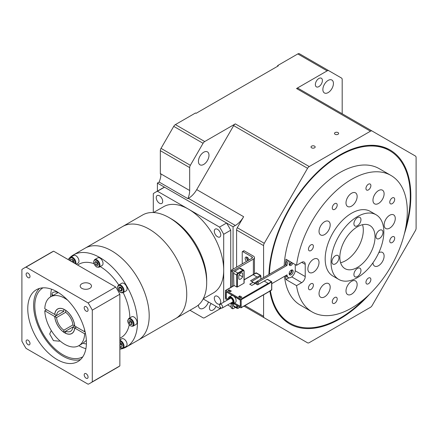 <?xml version="1.0" encoding="UTF-8"?>
<svg xmlns="http://www.w3.org/2000/svg" width="438" height="438" viewBox="0 0 438 438"><rect width="100%" height="100%" fill="white"/><g stroke="black" fill="none" stroke-linecap="round" stroke-linejoin="round"><path stroke-width="0.66" d="M362.549 224.699A24.889 14.366 -60 0 1 363.305 230.164A24.889 14.366 -60 0 1 340.6 262.718A24.889 14.366 -60 0 0 363.305 230.164A24.889 14.366 120 0 0 362.549 224.699M339.839 257.254A24.889 14.366 -60 0 1 350.707 232.211A24.889 14.366 -60 0 1 369.886 225.543A24.889 14.366 -60 0 1 375.037 236.936A24.889 14.366 -60 0 1 364.175 261.979A24.889 14.366 -60 0 1 344.996 268.647A24.889 14.366 -60 0 1 339.839 257.254M331.04 262.335A37.334 21.555 120 0 0 338.771 279.428A37.334 21.555 120 0 0 367.542 269.425A37.334 21.555 120 0 0 383.836 231.855A37.334 21.555 120 0 0 376.105 214.768A37.334 21.555 120 0 0 347.339 224.765A37.334 21.555 120 0 0 331.04 262.335M353.92 274.527A4.977 2.874 120 0 0 354.95 276.805A4.977 2.874 120 0 0 358.788 275.475A4.977 2.874 120 0 0 360.961 270.465A4.977 2.874 120 0 0 359.926 268.187A4.977 2.874 120 0 0 356.094 269.518A4.977 2.874 120 0 0 353.92 274.527M375.919 236.427A4.977 2.874 120 0 0 376.948 238.705A4.977 2.874 120 0 0 380.786 237.374A4.977 2.874 120 0 0 382.954 232.364A4.977 2.874 120 0 0 381.925 230.087A4.977 2.874 120 0 0 378.093 231.417A4.977 2.874 120 0 0 375.919 236.427M353.92 223.725A4.977 2.874 120 0 0 354.95 226.008A4.977 2.874 120 0 0 358.788 224.672A4.977 2.874 120 0 0 360.961 219.662A4.977 2.874 120 0 0 359.926 217.385A4.977 2.874 120 0 0 356.094 218.715A4.977 2.874 120 0 0 353.92 223.725M331.922 261.825A4.977 2.874 120 0 0 332.951 264.109A4.977 2.874 120 0 0 336.789 262.773A4.977 2.874 120 0 0 338.963 257.763A4.977 2.874 120 0 0 337.928 255.485A4.977 2.874 120 0 0 334.095 256.821A4.977 2.874 120 0 0 331.922 261.825M221.113 304.399A2.157 1.243 -120 0 0 220.035 304.295A2.157 1.243 -120 0 0 219.701 306.02A2.157 1.243 -120 0 0 221.113 307.919A2.157 1.243 -120 0 0 222.192 308.029A2.157 1.243 -120 0 0 222.52 306.299A2.157 1.243 -120 0 0 221.113 304.399M255.201 283.517L251.834 285.423L249.72 284.202L253.12 282.373M229.211 296.887L231.324 295.666A3.98 2.3 60 0 1 233.312 295.864L226.342 291.922L226.276 298.032L228.34 299.499L228.291 298.782C228.532 297.506 228.839 296.876 229.211 296.887A3.98 2.3 -120 0 1 231.204 297.084A3.98 2.3 -120 0 1 234.018 302.023A3.98 2.3 -120 0 1 233.191 303.786A3.98 2.3 -120 0 1 231.204 303.589M234.478 303.041L240.281 306.31L240.352 300.2L233.312 295.864A3.98 2.3 60 0 1 235.912 299.373A3.98 2.3 60 0 1 235.305 302.565L233.191 303.786L230.498 303.233M240.823 297.763L239.356 297.052M230.262 291.664L228.795 290.952M228.417 299.455A3.652 2.108 -120 0 1 228.384 298.979A3.652 2.108 60 0 1 228.384 298.924A3.652 2.108 -120 0 1 230.99 297.506A3.652 2.108 -120 0 1 233.547 301.963L233.547 302.017A3.652 2.108 -120 0 1 230.574 303.189M228.981 299.127A2.82 1.626 60 0 1 230.968 298.168L230.968 298.168A2.82 1.626 60 0 1 232.961 301.623L232.961 301.623A2.82 1.626 60 0 1 231.138 302.866M229.808 298.65A2.321 1.341 60 0 1 230.158 298.256A2.321 1.341 60 0 1 231.149 298.283M232.95 301.404A2.321 1.341 60 0 1 232.479 302.28A2.321 1.341 60 0 1 231.965 302.384M257.128 281.36L254.325 283.014M257.128 282.488L255.808 283.249M251.73 281.437L260.802 276.104L260.331 275.294L257.188 277.139L253.142 274.664L256.427 273.038M257.128 281.404L254.336 283.019M253.12 282.318L250.558 280.758L257.073 276.931M236.717 305.417L236.717 307.585A1.659 0.958 120 0 0 237.057 308.341L233.892 306.512A1.659 0.958 -60 0 1 233.547 305.757L233.547 303.589L240.823 307.788A0.498 0.285 -120 0 0 241.174 307.585L241.174 299.723A0.498 0.285 -120 0 0 240.823 299.116L225.805 290.443A0.498 0.285 -120 0 0 225.455 290.651L225.455 298.508A0.498 0.285 -120 0 0 225.805 299.116L227.404 300.041M239.646 268.363L242.816 270.191A1.659 0.958 120 0 1 243.648 270.109L240.478 268.28A1.659 0.958 -60 0 0 239.646 268.363L234.719 271.21A1.659 0.958 -60 0 0 233.547 273.241L233.897 285.603M228.225 299.565L226.156 298.103L226.227 291.719L240.238 299.723L240.402 306.518L234.363 303.107M271.675 289.699L268.51 291.801A0.498 0.285 60 0 1 268.406 292.031L241.07 307.81M268.489 291.927L271.675 289.972L271.609 281.886L267.306 279.318L267.634 279.51L267.306 279.318L264.229 281.065L268.16 283.331A0.498 0.285 60 0 1 268.51 283.944L271.675 281.842M267.498 279.318L271.609 281.694A0.334 0.334 0 0 1 271.774 281.979L271.774 289.836A0.334 0.334 0 0 1 271.609 290.126L271.445 290.109M237.418 286.994L237.418 275.069A1.161 0.668 120 0 1 238.239 273.646L243.167 270.804A1.161 0.668 120 0 1 243.988 271.275A0.498 0.285 0 0 0 244.136 271.073L244.136 282.997A0.498 0.285 180 0 1 243.988 283.2L237.418 286.994A0.498 0.285 180 0 1 236.717 286.994L234.253 285.571A0.498 0.285 60 0 0 234.001 285.543L225.554 290.421M253.12 282.242L249.72 284.202L251.834 285.423L255.234 283.457L257.599 284.826L264.224 281.065M230.147 291.735L228.034 290.514L229.205 289.836L231.319 291.056L230.147 291.735M241.88 297.15L240.703 297.829L238.595 296.608L239.767 295.935L241.88 297.15M242.581 276.832A3.318 1.916 -60 0 1 240.703 279.001A3.318 1.916 -60 0 1 239.044 279.165A3.318 1.916 -60 0 1 238.825 279.001L238.825 275.343A3.318 1.916 -60 0 1 240.703 273.175A3.318 1.916 -60 0 1 242.362 273.011A3.318 1.916 -60 0 1 242.581 273.175L242.581 276.832L239.104 274.823M242.11 272.901L242.581 273.175M244.136 279.696L252.89 274.637A0.498 0.285 60 0 1 253.142 274.664L244.136 279.866M255.956 273.038L260.331 275.294L260.802 276.104L260.802 279.181M228.97 290.92L230.498 291.527M239.531 297.019L241.059 297.626M229.205 289.836L229.205 290.783M239.767 296.882L239.767 295.935M231.083 287.229L231.083 271.007A0.832 0.476 -60 0 1 231.669 269.989L251.965 258.272A1.659 0.958 0 0 0 252.452 257.593A1.659 0.958 0 0 0 251.965 256.914L242.816 251.631A0.832 0.476 -120 0 0 242.4 251.593L243.807 250.782A0.832 0.476 60 0 1 244.223 250.821L253.378 256.104A3.652 2.108 0 0 1 254.445 257.593L254.445 273.799M246.638 257.035A2.82 1.626 -120 0 0 247.957 260.588M249.058 259.953A2.82 1.626 -120 0 0 247.158 257.254A2.82 1.626 -120 0 0 245.745 257.117A2.82 1.626 -120 0 0 246.55 261.398M242.4 251.593A0.832 0.476 -120 0 0 242.23 251.97L242.23 263.895M231.669 269.989L233.076 270.804L253.378 259.082A3.652 2.108 0 0 0 254.445 257.593M233.076 270.804A0.832 0.476 120 0 0 232.49 271.817L232.49 286.419M232.666 308.774L231.259 307.963A0.832 0.476 -60 0 1 231.083 307.585L232.49 308.396A0.832 0.476 120 0 0 232.666 308.774A0.832 0.476 120 0 0 233.076 308.735L235.409 307.388M232.49 308.396L232.49 303.994M231.083 307.585L231.083 303.633M271.774 283.682L287.049 274.867A5.809 3.351 120 0 0 288.248 277.528L287.076 276.849A5.809 3.351 -60 0 1 286.047 275.447M257.128 284.552L257.128 281.3L285.872 264.705A5.809 3.351 -60 0 1 287.448 260.068M291.697 262.521A2.82 1.626 -60 0 1 289.283 264.897M291.85 269.934A2.82 1.626 -60 0 1 291.976 270.668A2.82 1.626 -60 0 1 289.283 274.38M289.157 273.646A2.82 1.626 -60 0 1 290.389 270.81A2.82 1.626 -60 0 1 292.562 270.054A2.82 1.626 -60 0 1 293.148 271.346A2.82 1.626 -60 0 1 291.916 274.183A2.82 1.626 -60 0 1 289.742 274.938A2.82 1.626 -60 0 1 289.157 273.646M288.62 260.741A5.809 3.351 120 0 0 287.049 265.384L258.305 281.979L258.305 284.426M288.248 277.528A5.809 3.351 120 0 0 292.726 275.967A5.809 3.351 120 0 0 295.261 270.126L295.261 264.579M292.869 263.194A2.82 1.626 -60 0 1 289.742 265.455A2.82 1.626 -60 0 1 289.157 264.163A2.82 1.626 -60 0 1 290.137 261.617M257.128 281.3L258.305 281.979M285.872 264.705L287.049 265.384M57.991 292.683A3.318 1.916 0 0 0 52.993 292.48A3.318 1.916 0 0 0 52.018 293.832A3.318 1.916 0 0 0 53.25 295.321M230.733 287.432L230.733 230.218A66.368 38.32 60 0 0 226.577 223.019L164.496 187.179A66.368 38.32 60 0 0 162.35 188.263L155.315 192.331A66.368 38.32 -120 0 0 153.3 193.64L153.3 212.534M203.177 298.924L219.537 308.368A66.368 38.32 -120 0 0 220.845 307.739M223.692 302.182L223.692 270.126A49.773 28.738 60 0 1 213.383 292.912L203.265 298.754M214.308 298.234A4.561 2.633 60 0 1 215.25 296.143A4.561 2.633 60 0 1 218.765 297.369A4.561 2.633 60 0 1 220.757 301.957A4.561 2.633 60 0 1 219.816 304.049A4.561 2.633 60 0 1 216.295 302.828A4.561 2.633 60 0 1 214.308 298.234M153.492 212.539L163.609 206.698A49.773 28.738 60 0 1 188.499 209.161A49.773 28.738 60 0 1 223.692 270.126L223.692 234.281L230.733 230.218M206.681 279.948A49.773 28.738 -120 0 0 171.488 218.984L169.139 217.631A53.091 30.655 60 0 1 206.681 282.658L206.681 279.948M119.864 349.19A53.091 30.655 -120 0 0 126.467 346.923A53.091 30.655 -120 0 0 137.461 322.62A53.091 30.655 -120 0 0 114.285 269.189A53.091 30.655 -120 0 0 73.37 254.965L85.103 248.193A53.091 30.655 60 0 1 126.018 262.417A53.091 30.655 60 0 1 149.194 315.847A53.091 30.655 -120 0 0 126.018 262.417A53.091 30.655 -120 0 0 85.103 248.193L122.645 226.517A53.091 30.655 60 0 1 163.56 240.741A53.091 30.655 60 0 1 186.736 294.172A53.091 30.655 60 0 1 175.742 318.475A53.091 30.655 -120 0 0 186.736 294.172A53.091 30.655 -120 0 0 163.56 240.741A53.091 30.655 -120 0 0 122.645 226.517L142.591 215.003A53.091 30.655 60 0 1 169.139 217.631M206.681 282.658A53.091 30.655 60 0 1 195.687 306.961L138.2 340.151A53.091 30.655 -120 0 0 149.194 315.847A53.091 30.655 60 0 1 138.2 340.151L126.467 346.923M226.577 223.019L219.537 227.087L157.456 191.242A66.368 38.32 -120 0 0 155.315 192.331M162.69 201.376A4.561 2.633 60 0 1 161.742 203.467A4.561 2.633 60 0 1 158.227 202.241A4.561 2.633 60 0 1 156.235 197.653A4.561 2.633 60 0 1 157.182 195.562A4.561 2.633 60 0 1 160.697 196.782A4.561 2.633 60 0 1 162.69 201.376M157.456 191.242L164.496 187.179M223.692 234.281A66.368 38.32 -120 0 0 219.537 227.087M217.533 236.766A4.561 2.633 60 0 1 214.549 232.748A4.561 2.633 60 0 1 215.25 229.09A4.561 2.633 60 0 1 217.533 229.315A4.561 2.633 60 0 1 220.511 233.339A4.561 2.633 60 0 1 219.816 236.991A4.561 2.633 60 0 1 217.533 236.766M97.367 262.411L98.216 264.607L97.367 265.817L95.665 264.831L94.816 262.641L95.665 261.431L97.367 262.411M99.919 258.07A4.396 2.54 60 0 1 102.793 261.94A4.396 2.54 60 0 1 102.12 265.466L99.065 267.229A4.396 2.54 -120 0 0 99.738 263.703A4.396 2.54 -120 0 0 96.869 259.827A4.396 2.54 -120 0 0 94.668 259.614L97.718 257.851A4.396 2.54 60 0 1 99.919 258.07M73.37 254.965A53.091 30.655 -120 0 0 68.114 259.553M131.745 316.778A4.396 2.54 60 0 1 135.134 317.961A4.396 2.54 60 0 1 137.05 322.384A4.396 2.54 60 0 1 136.141 324.394L133.092 326.157A4.396 2.54 -120 0 0 134.001 324.142A4.396 2.54 -120 0 0 132.079 319.718A4.396 2.54 -120 0 0 128.695 318.541L131.745 316.778M77.553 265.001L78.763 264.306A42.311 24.429 60 0 1 93.956 263.649M100.209 266.567A42.311 24.429 60 0 1 118.758 284.99M123.155 292.606A42.311 24.429 60 0 1 129.834 317.884M129.237 324.755A42.311 24.429 60 0 1 121.074 337.583L119.864 338.284M78.057 263.085L76.146 264.191L78.057 263.085A4.396 2.54 60 0 0 78.057 258.004A4.396 2.54 60 0 0 73.661 255.469L70.611 257.226L73.661 255.469M121.78 283.249A4.396 2.54 60 0 1 126.177 285.784A4.396 2.54 60 0 1 126.177 290.865L123.127 292.622A4.396 2.54 -120 0 0 123.127 287.547A4.396 2.54 -120 0 0 118.725 285.007L121.78 283.249M121.78 338.809L119.864 339.91L121.78 338.809A4.396 2.54 60 0 1 126.177 341.344A4.396 2.54 60 0 1 126.177 346.425L123.127 348.183A4.396 2.54 -120 0 0 123.549 343.961A4.396 2.54 -120 0 0 119.864 340.386M129.068 320.72L130.54 320.589L132.013 322.423L132.013 324.383L130.54 324.514L129.068 322.686L129.068 320.72M130.54 324.514L132.013 323.666M129.068 322.686L130.59 321.804L132.013 323.572M130.59 321.804L130.59 320.654M90.277 383.146L117.849 367.225A66.368 38.32 60 0 0 119.864 365.911L119.864 294.226A66.368 38.32 60 0 0 115.709 287.032L53.628 251.188A66.368 38.32 60 0 0 51.481 252.277L23.915 268.193A66.368 38.32 -120 0 0 21.9 269.507L21.9 341.191A66.368 38.32 -120 0 0 26.056 348.391L88.137 384.23A66.368 38.32 -120 0 0 90.277 383.146A66.368 38.32 -120 0 0 92.292 381.832L92.292 310.148L119.864 294.226M119.864 365.911L92.292 381.832M115.709 287.032L88.137 302.948L26.056 267.103A66.368 38.32 -120 0 0 23.915 268.193M26.056 267.103L53.628 251.188M81.851 283.742A5.639 3.258 180 0 1 88 283.036A5.639 3.258 180 0 1 91.482 286.041A5.639 3.258 180 0 1 89.828 288.346A5.639 3.258 180 0 1 83.68 289.053A5.639 3.258 180 0 1 80.198 286.041A5.639 3.258 180 0 1 81.851 283.742M92.292 310.148A66.368 38.32 -120 0 0 88.137 302.948M86.133 378.197A2.737 1.582 60 0 1 84.342 375.782A2.737 1.582 60 0 1 84.764 373.587A2.737 1.582 60 0 1 86.133 373.724A2.737 1.582 60 0 1 87.923 376.138A2.737 1.582 60 0 1 87.501 378.328A2.737 1.582 60 0 1 86.133 378.197M88.065 310.022A2.737 1.582 60 0 1 87.501 311.276A2.737 1.582 60 0 1 85.394 310.542A2.737 1.582 60 0 1 84.195 307.788A2.737 1.582 60 0 1 84.764 306.534A2.737 1.582 60 0 1 86.872 307.268A2.737 1.582 60 0 1 88.065 310.022M28.059 273.142A2.737 1.582 60 0 1 29.85 275.557A2.737 1.582 60 0 1 29.428 277.747A2.737 1.582 60 0 1 28.059 277.61A2.737 1.582 60 0 1 26.275 275.201A2.737 1.582 60 0 1 26.691 273.005A2.737 1.582 60 0 1 28.059 273.142M26.127 341.317A2.737 1.582 60 0 1 26.691 340.063A2.737 1.582 60 0 1 28.804 340.797A2.737 1.582 60 0 1 29.998 343.551A2.737 1.582 60 0 1 29.428 344.805A2.737 1.582 60 0 1 27.32 344.071A2.737 1.582 60 0 1 26.127 341.317M27.764 308.735A41.479 23.948 60 0 1 36.359 289.748A41.479 23.948 60 0 1 68.323 300.857A41.479 23.948 60 0 1 86.428 342.604A41.479 23.948 60 0 1 77.838 361.591A41.479 23.948 60 0 1 45.87 350.477A41.479 23.948 60 0 1 27.764 308.735M39.497 288.412A41.479 23.948 -120 0 0 33.633 305.346A41.479 23.948 -120 0 0 49.844 345.002A41.479 23.948 -120 0 0 80.559 359.538M82.815 356.8A39.82 22.99 60 0 1 52.149 346.058A39.82 22.99 60 0 1 34.805 306.025A39.82 22.99 60 0 1 42.995 287.832M51.553 289.211A39.82 22.99 -120 0 0 50.644 296.822M78.851 345.681A39.82 22.99 -120 0 0 85.897 348.697M59.864 340.797L59.327 341.175L53.452 340.649L49.697 334.008L51.295 330.542M63.844 309.288A14.104 8.141 -120 0 0 57.668 309.053A14.104 8.141 -120 0 0 54.788 314.517L56.557 315.535L63.844 311.33L63.904 309.25M67.698 300.211A28.207 16.283 -120 0 0 50.622 296.838A28.207 16.283 -120 0 0 44.796 308.746L54.794 314.44M76.415 327L74.657 328.018L72.889 326.994A11.612 6.707 60 0 1 70.529 331.325A11.612 6.707 60 0 1 65.601 331.199L63.844 332.228L63.844 330.186A11.612 6.707 60 0 1 56.557 317.566L54.788 316.548L56.551 315.53A11.612 6.707 60 0 1 58.916 311.204A11.612 6.707 60 0 1 63.844 311.33M65.656 310.274L65.601 312.343A11.612 6.707 60 0 1 72.889 324.963L74.712 325.954M74.657 328.018A14.104 8.141 -120 0 1 71.772 333.477A14.104 8.141 -120 0 1 65.601 333.241L65.601 331.199L74.646 325.981A14.104 8.141 -120 0 0 65.601 310.301M63.844 330.186L72.889 324.963M65.601 312.343L56.557 317.566M85.443 333.329L84.649 333.783L74.717 328.051L76.475 327.033M74.717 328.051A14.186 8.191 60 0 1 71.816 333.553A14.186 8.191 60 0 1 61.293 330.17A14.186 8.191 60 0 1 54.728 316.51L44.796 310.777A28.207 16.283 -120 0 0 57.498 338.563A28.207 16.283 -120 0 0 78.824 345.691A28.207 16.283 -120 0 0 84.649 333.783M56.491 315.497L54.728 316.51M44.796 310.777L46.559 309.759M78.824 345.691L83.215 343.096L86.363 340.331M54.728 314.479A14.186 8.191 60 0 1 57.63 308.982A14.186 8.191 60 0 1 68.153 312.36A14.186 8.191 60 0 1 74.717 326.02L84.649 331.752L85.043 331.522M84.649 331.752A28.207 16.283 -120 0 0 84.446 329.217M58.276 292.507L50.622 296.838M54.788 316.548A14.104 8.141 -120 0 0 63.844 332.228M86.406 343.814A3.318 1.916 180 0 1 83.215 343.096M71.126 261.289L70.814 259.783L72.018 259.088L73.661 260.544L74.104 262.696L73.83 262.855M71.75 261.65L72.779 261.053L73.984 262.121M70.814 259.783L72.018 259.088M72.456 259.477L72.779 261.053M118.933 288.576L119.371 286.934L121.014 287.377L122.218 289.458L121.775 291.1L120.132 290.662L118.933 288.576L120.576 287.257M120.132 290.662L122.098 289.901M121.66 289.781L120.455 287.7M120.132 342.428L119.864 342.582L120.132 342.428L121.775 343.885L122.218 346.036L121.014 346.732L119.864 345.708M119.864 344.991L120.899 344.394L122.098 345.462M120.576 342.817L120.899 344.394M94.816 262.641L96.289 261.787M96.371 261.836L97.192 263.95L95.665 264.831M98.189 264.525L97.192 263.95M204.721 141.545A3.318 1.916 120 0 0 203.062 143.297L190.355 165.301A3.318 1.916 120 0 0 189.67 167.612L160.341 150.677A3.318 1.916 -60 0 1 161.025 148.367L173.733 126.363A3.318 1.916 -60 0 1 175.392 124.611L204.721 141.545L235.316 123.883L309.228 166.555A3.318 1.916 120 0 0 307.564 168.307L264.267 243.298A3.318 1.916 120 0 0 263.583 245.608L263.583 277.577M160.341 150.677L160.341 173.579A16.589 9.581 120 0 1 160.335 173.946L160.921 174.28A16.589 9.581 -60 0 1 159.164 182.071L157.406 183.084L157.406 191.121M307.569 342.834L243.988 306.124L307.564 342.834A3.318 1.916 120 0 0 307.569 342.834A3.318 1.916 120 0 0 309.228 342.669L370.455 307.317A3.318 1.916 120 0 0 372.114 305.565L415.41 230.574A3.318 1.916 120 0 0 416.1 228.258L416.1 157.554A3.318 1.916 120 0 0 415.41 156.037L372.114 131.039A3.318 1.916 120 0 0 370.455 131.203L296.542 88.531L327.137 70.868L297.807 53.934L277.659 65.563L278.245 65.903L196.12 113.316L195.534 112.977L175.392 124.611M297.807 53.934A3.318 1.916 -60 0 1 299.466 53.77L328.796 70.704A3.318 1.916 120 0 0 327.137 70.868M277.659 65.563L277.659 66.242M322.866 89.544A7.468 4.309 120 0 0 324.416 92.96A7.468 4.309 120 0 0 330.17 90.962A7.468 4.309 120 0 0 333.428 83.45A7.468 4.309 120 0 0 331.878 80.028A7.468 4.309 120 0 0 326.129 82.032A7.468 4.309 120 0 0 322.866 89.544M221.371 308.045L204.721 317.66A3.318 1.916 120 0 1 203.062 317.824L189.966 310.263L203.062 317.824M190.043 310.219A3.318 1.916 120 0 0 190.355 310.487M198.43 305.007A7.468 4.309 120 0 0 198.43 305.078A7.468 4.309 120 0 0 199.974 308.494A7.468 4.309 120 0 0 208.455 301.968M211.165 303.534A4.977 2.874 120 0 0 210.486 310.29A4.977 2.874 120 0 0 212.972 310.044A4.977 2.874 120 0 0 215.994 306.321M233.076 269.178L233.076 226.774L235.348 225.466A16.589 9.581 -60 0 0 243.643 216.706L196.717 189.616L233.651 125.635A3.318 1.916 -60 0 1 235.316 123.883M196.717 189.616A16.589 9.581 -60 0 1 188.417 198.37L187.907 198.666L159.164 182.071M189.67 167.612L189.67 190.514A16.589 9.581 -60 0 1 187.907 198.666M198.43 161.387A7.468 4.309 120 0 0 199.974 164.803A7.468 4.309 120 0 0 205.729 162.805A7.468 4.309 120 0 0 208.986 155.293A7.468 4.309 120 0 0 207.442 151.871A7.468 4.309 120 0 0 201.688 153.875A7.468 4.309 120 0 0 198.43 161.387M328.796 70.704L341.498 78.041A3.318 1.916 120 0 1 342.188 79.557L342.188 113.76M296.542 88.531A3.318 1.916 -60 0 1 298.201 88.367L372.114 131.039M318.88 86.609A4.977 2.874 120 0 0 322.133 82.224A4.977 2.874 120 0 0 321.372 78.232A4.977 2.874 120 0 0 318.88 78.479A4.977 2.874 120 0 0 315.634 82.87A4.977 2.874 120 0 0 316.395 86.855A4.977 2.874 120 0 0 318.88 86.609M263.583 294.812L263.583 316.313A3.318 1.916 120 0 0 264.267 317.835L243.988 306.124M370.455 131.203L309.228 166.555M268.905 274.506A100.406 57.969 -60 0 1 370.685 145.285A100.406 57.969 -60 0 1 410.839 195.945A100.406 57.969 -60 0 1 404.312 234.051M369.579 294.21A100.406 57.969 -60 0 1 275.891 309.469A100.406 57.969 -60 0 1 269.857 291.139M369.973 145.306A99.634 57.526 -60 0 1 388.484 149.971L389.656 150.65A99.634 57.526 -60 0 1 410.291 196.262A99.634 57.526 120 0 1 405.681 227.869M269.452 274.188A99.634 57.526 -60 0 1 314.243 175.923A99.634 57.526 -60 0 1 389.656 150.65M270.41 290.816A99.634 57.526 120 0 0 290.027 323.222A99.634 57.526 120 0 0 364.914 298.486M290.027 323.222L288.85 322.543A99.634 57.526 -60 0 1 275.557 308.845M338.021 132.588A2.075 1.199 180 0 1 338.629 133.437A2.075 1.199 180 0 1 337.348 134.543A2.075 1.199 180 0 1 335.092 134.28A2.075 1.199 180 0 1 334.484 133.437A2.075 1.199 180 0 1 335.76 132.331A2.075 1.199 180 0 1 338.021 132.588M314.561 146.133A2.075 1.199 180 0 1 315.168 146.982A2.075 1.199 180 0 1 313.887 148.088A2.075 1.199 180 0 1 311.626 147.83A2.075 1.199 180 0 1 311.018 146.982A2.075 1.199 180 0 1 312.299 145.876A2.075 1.199 180 0 1 314.561 146.133M236.597 267.147L236.597 230.032A3.318 1.916 -60 0 1 237.286 227.722L243.643 216.706M248.401 260.331A2.075 1.199 60 0 1 247.218 257.292M233.076 226.774L157.406 183.084M227.607 304.897L231.083 306.907M376.105 214.768L370.241 211.379A37.334 21.555 120 0 0 341.47 221.382A37.334 21.555 120 0 0 325.177 258.951A37.334 21.555 -60 0 0 332.907 276.039L338.771 279.428M301.711 262.335L296.542 265.319A78.813 45.503 120 0 1 334.391 192.413A78.813 45.503 120 0 1 390.981 175.457A78.813 45.503 120 0 1 407.302 211.532A78.813 45.503 -60 0 1 372.897 290.848A78.813 45.503 -60 0 1 312.168 311.96A78.813 45.503 -60 0 1 296.542 285.642L301.711 282.658A4.977 2.874 -60 0 0 305.231 276.559L305.231 264.366L301.711 262.335A4.977 2.874 -60 0 1 304.202 262.088A4.977 2.874 -60 0 1 305.231 264.366M345.998 290.952A7.879 4.55 120 0 0 347.635 294.56A7.879 4.55 120 0 0 353.707 292.453A7.879 4.55 120 0 0 357.145 284.519A7.879 4.55 120 0 0 355.514 280.911A7.879 4.55 120 0 0 349.442 283.025A7.879 4.55 120 0 0 345.998 290.952M319.039 293.624A7.879 4.55 120 0 0 320.671 297.232A7.879 4.55 120 0 0 326.743 295.119A7.879 4.55 120 0 0 330.186 287.191A7.879 4.55 120 0 0 328.555 283.583A7.879 4.55 120 0 0 322.478 285.696A7.879 4.55 120 0 0 319.039 293.624M307.87 268.937A7.879 4.55 120 0 0 309.502 272.546A7.879 4.55 120 0 0 315.579 270.438A7.879 4.55 120 0 0 319.017 262.504A7.879 4.55 120 0 0 317.386 258.896A7.879 4.55 120 0 0 311.308 261.01A7.879 4.55 120 0 0 307.87 268.937M319.039 231.357A7.879 4.55 120 0 0 320.671 234.965A7.879 4.55 120 0 0 326.743 232.857A7.879 4.55 120 0 0 330.186 224.924A7.879 4.55 120 0 0 328.555 221.316A7.879 4.55 120 0 0 322.478 223.429A7.879 4.55 120 0 0 319.039 231.357M345.998 202.898A7.879 4.55 120 0 0 347.635 206.506A7.879 4.55 120 0 0 353.707 204.393A7.879 4.55 120 0 0 357.145 196.465A7.879 4.55 120 0 0 355.514 192.857A7.879 4.55 120 0 0 349.442 194.965A7.879 4.55 120 0 0 345.998 202.898M372.962 200.226A7.879 4.55 120 0 0 374.594 203.834A7.879 4.55 120 0 0 380.666 201.726A7.879 4.55 120 0 0 384.11 193.793A7.879 4.55 120 0 0 382.478 190.185A7.879 4.55 120 0 0 376.401 192.298A7.879 4.55 120 0 0 372.962 200.226M384.131 224.913A7.879 4.55 120 0 0 385.763 228.521A7.879 4.55 120 0 0 391.835 226.408A7.879 4.55 120 0 0 395.273 218.48A7.879 4.55 120 0 0 393.642 214.872A7.879 4.55 120 0 0 387.57 216.98A7.879 4.55 120 0 0 384.131 224.913M372.968 262.778A7.879 4.55 120 0 0 374.594 266.101A7.879 4.55 120 0 0 380.666 263.988A7.879 4.55 120 0 0 384.11 256.06A7.879 4.55 120 0 0 382.478 252.452A7.879 4.55 120 0 0 378.788 252.704M365.944 282.346A3.482 2.009 120 0 0 366.666 283.939A3.482 2.009 120 0 0 369.354 283.008A3.482 2.009 120 0 0 370.871 279.499A3.482 2.009 120 0 0 370.154 277.906A3.482 2.009 120 0 0 367.466 278.842A3.482 2.009 120 0 0 365.944 282.346M332.995 299.357A3.482 2.009 120 0 0 332.995 303.381A3.482 2.009 120 0 0 336.477 301.371A3.482 2.009 120 0 0 336.477 297.347A3.482 2.009 120 0 0 332.995 299.357M310.925 283.775A3.482 2.009 120 0 0 308.653 286.841A3.482 2.009 120 0 0 309.184 289.633A3.482 2.009 120 0 0 310.925 289.463A3.482 2.009 120 0 0 313.203 286.392A3.482 2.009 120 0 0 312.666 283.6A3.482 2.009 120 0 0 310.925 283.775M312.666 244.716L312.666 244.716A3.482 2.009 120 0 0 309.184 246.731A3.482 2.009 120 0 0 309.184 250.755L309.184 250.755A3.482 2.009 120 0 0 312.666 248.74A3.482 2.009 120 0 0 312.666 244.716L312.666 244.716M337.2 205.072A3.482 2.009 120 0 0 336.477 203.478A3.482 2.009 120 0 0 333.794 204.409A3.482 2.009 120 0 0 332.272 207.919A3.482 2.009 120 0 0 332.995 209.512A3.482 2.009 120 0 0 335.678 208.581A3.482 2.009 120 0 0 337.2 205.072M370.154 188.061A3.482 2.009 120 0 0 370.154 184.037A3.482 2.009 120 0 0 366.666 186.046A3.482 2.009 120 0 0 366.666 190.07A3.482 2.009 120 0 0 370.154 188.061M392.218 203.648A3.482 2.009 120 0 0 394.496 200.577A3.482 2.009 120 0 0 393.965 197.784A3.482 2.009 120 0 0 392.218 197.954A3.482 2.009 120 0 0 389.946 201.026A3.482 2.009 120 0 0 390.477 203.818A3.482 2.009 120 0 0 392.218 203.648M390.477 242.701L390.477 242.701A3.482 2.009 120 0 0 393.965 240.686A3.482 2.009 120 0 0 393.965 236.668L393.965 236.668A3.482 2.009 120 0 0 390.477 238.677A3.482 2.009 120 0 0 390.477 242.701M289.157 273.695A2.075 1.199 120 0 0 290.668 272.918A2.075 1.199 120 0 0 291.445 270.974A2.075 1.199 120 0 0 291.193 270.169M285.538 275.737A78.813 45.503 -60 0 0 285.987 279.543L289.036 277.78M285.439 264.957A78.813 45.503 -60 0 1 285.987 259.225L296.542 265.319M289.157 264.213A2.075 1.199 120 0 0 291.303 262.296M284.191 265.68A78.813 45.503 -60 0 1 319.877 188.384A78.813 45.503 -60 0 1 379.248 168.685L390.981 175.457M312.168 311.96L300.435 305.187A78.813 45.503 -60 0 1 284.486 276.345M285.987 279.543L296.542 285.642M253.005 282.307L255.119 283.528M233.547 305.757L236.717 307.585A0.498 0.285 180 0 0 237.418 307.585L237.418 305.823M237.889 308.259A0.498 0.285 -120 0 0 238.239 308.056A1.161 0.668 120 0 1 237.418 307.585M239.767 307.175L238.239 308.056M268.51 291.801L241.174 307.585M241.174 299.723L268.51 283.944M271.445 281.711L268.341 283.501M268.16 283.331L240.823 299.116M225.805 290.443L234.253 285.571M233.547 273.241L236.717 275.069L236.717 286.994M243.988 270.87L243.988 283.2M243.167 270.804A0.498 0.285 60 0 0 242.816 270.191L237.889 273.038L234.719 271.21M238.239 273.646A0.498 0.285 -120 0 0 237.889 273.038A1.659 0.958 120 0 0 236.717 275.069A0.498 0.285 0 0 0 237.418 275.069M251.965 256.914L251.965 258.272M242.816 251.631L244.223 250.821M253.378 259.082L253.378 274.418M231.083 271.007L232.49 271.817M96.519 266.808A3.898 2.25 -120 0 0 99.273 265.214A3.898 2.25 -120 0 0 96.519 260.44A3.898 2.25 -120 0 0 93.759 262.028A3.898 2.25 -120 0 0 96.519 266.808M127.781 320.961A3.898 2.25 -120 0 0 130.54 325.735A3.898 2.25 -120 0 0 133.294 324.142A3.898 2.25 -120 0 0 130.54 319.368A3.898 2.25 -120 0 0 127.781 320.961M75.73 263.95A4.396 2.54 -120 0 0 74.482 258.973A4.396 2.54 -120 0 0 70.611 257.226L69.664 260.446M75.122 263.599A3.898 2.25 -120 0 0 73.836 259.274A3.898 2.25 -120 0 0 70.507 257.862A3.898 2.25 -120 0 0 69.795 260.522M118.627 290.142A3.898 2.25 -120 0 0 122.525 292.398A3.898 2.25 -120 0 0 122.525 287.892A3.898 2.25 -120 0 0 118.627 285.642A3.898 2.25 -120 0 0 118.627 290.142M119.864 347.394L123.127 348.183L126.177 346.425M119.864 347.246A3.898 2.25 -120 0 0 122.525 347.958A3.898 2.25 -120 0 0 122.963 344.367A3.898 2.25 -120 0 0 119.864 341.092M244.962 305.565L263.583 316.313M173.733 126.363L203.062 143.297M190.355 165.301L161.025 148.367M189.67 190.514L160.341 173.579M263.583 245.608L236.597 230.032M235.348 225.466L188.417 198.37M264.267 243.298L237.286 227.722M233.651 125.635L307.564 168.307M305.231 276.559L295.223 270.783M301.711 282.658L291.703 276.876M230.673 298.152L220.035 304.295M232.83 301.886L222.192 308.029M255.168 283.501L253.087 282.296M237.057 308.341L238.135 308.286L239.914 307.262M243.648 270.109L244.136 271.073M253.022 274.621L256.027 272.885A0.334 0.334 0 0 1 256.356 272.885L260.468 275.261M260.479 275.272L260.889 275.984L260.895 279.126M52.018 293.832L52.018 296.033M94.668 259.614C92.9 261.869 93.551 264.344 96.617 267.032L99.065 267.229M128.695 318.541L127.639 320.758C128.433 324.761 130.25 326.556 133.092 326.157M57.668 309.053L58.435 308.609M71.772 333.477L72.538 333.039M118.725 285.007C117.395 286.069 117.335 287.793 118.545 290.191C120.012 292.442 121.54 293.252 123.127 292.622"/></g></svg>
